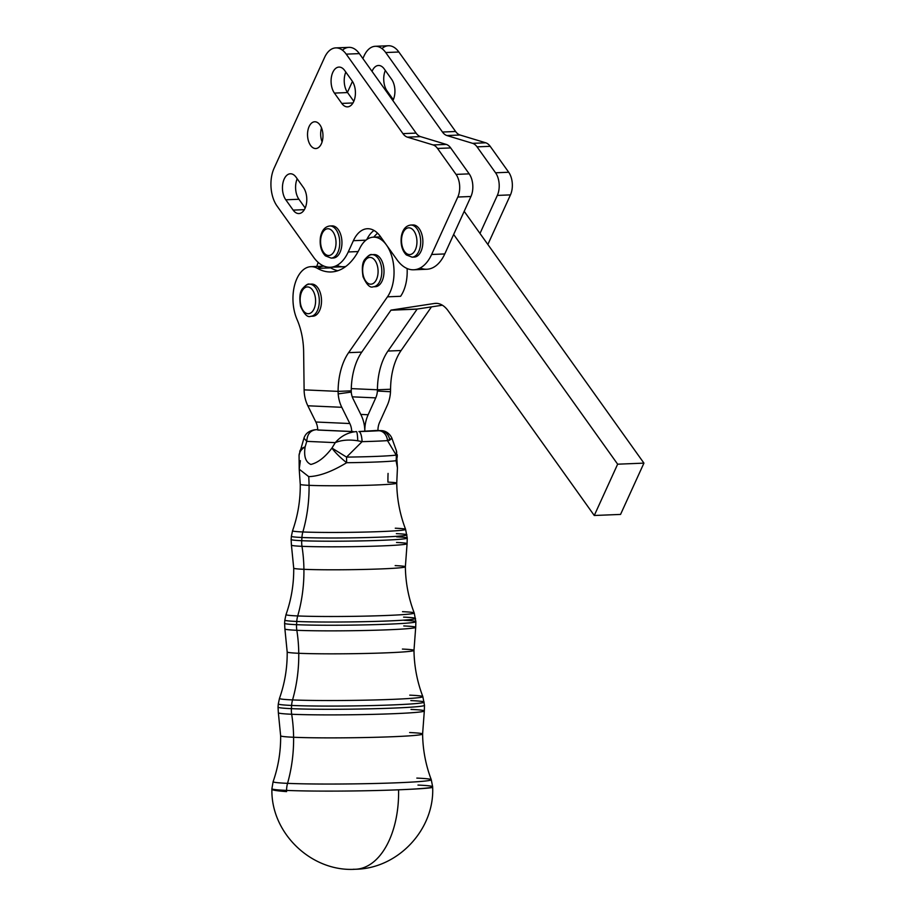 <?xml version="1.0" encoding="UTF-8"?>
<svg xmlns="http://www.w3.org/2000/svg" width="915" height="915" viewBox="0 0 915 915"><rect width="100%" height="100%" fill="white"/><g stroke="black" fill="none" stroke-linecap="round" stroke-linejoin="round"><path stroke-width="1.37" d="M332.98 231.861A13.393 7.709 87.7 0 1 331.287 254.702A13.393 7.709 87.7 0 1 320.65 239.799A13.393 7.709 87.7 0 1 332.98 231.861A13.393 7.709 -92.3 0 0 320.65 239.799A13.393 7.709 -92.3 0 0 331.287 254.702A13.393 7.709 -92.3 0 0 332.98 231.861M336.102 229.722A16.081 9.253 -92.3 0 0 329.835 225.971A16.081 9.253 87.7 0 1 336.102 229.722A16.081 9.253 87.7 0 1 339.374 247.347A16.081 9.253 87.7 0 1 331.15 258.099A16.081 9.253 -92.3 0 0 339.374 247.347A16.081 9.253 -92.3 0 0 336.102 229.722M330.944 226.039A16.081 9.253 87.7 0 1 338.298 229.631A16.081 9.253 -92.3 0 0 332.031 225.879L329.835 225.971C324.916 226.645 321.783 230.363 320.456 237.122C319.449 245.209 321.096 251.453 325.397 255.845L331.15 258.099L333.334 258.007A16.081 9.253 -92.3 0 0 341.558 247.267A16.081 9.253 -92.3 0 0 338.298 229.631A16.081 9.253 87.7 0 1 341.387 248.159A16.081 9.253 87.7 0 1 332.237 257.939M302.442 290.375A13.393 7.709 87.7 0 1 315.343 297.535A13.393 7.709 87.7 0 1 305.839 313.056A13.393 7.709 87.7 0 1 302.442 290.375A13.393 7.709 -92.3 0 0 305.839 313.056A13.393 7.709 -92.3 0 0 315.343 297.535A13.393 7.709 -92.3 0 0 302.442 290.375M309.407 284.165L311.603 284.085A16.081 9.253 -92.3 0 1 321.497 299.765A16.081 9.253 -92.3 0 1 312.907 316.213L310.723 316.293A16.081 9.253 -92.3 0 0 319.301 299.857A16.081 9.253 -92.3 0 0 309.407 284.165A16.081 9.253 87.7 0 1 319.301 299.857A16.081 9.253 87.7 0 1 310.723 316.293C307.623 317.711 304.238 314.383 300.566 306.308C299.216 297.741 299.811 291.942 302.35 288.888C305.736 285.057 308.092 283.49 309.407 284.165A16.081 9.253 87.7 0 0 303.551 288.294M415.993 235.281A13.393 7.709 87.7 0 1 409.097 254.553A13.393 7.709 87.7 0 1 402.623 233.748A13.393 7.709 87.7 0 1 415.993 235.281A13.393 7.709 -92.3 0 0 402.623 233.748A13.393 7.709 -92.3 0 0 409.097 254.553A13.393 7.709 -92.3 0 0 415.993 235.281M419.528 234A16.081 9.253 -92.3 0 0 410.766 225.044A16.081 9.253 87.7 0 1 419.528 234A16.081 9.253 87.7 0 1 412.082 257.172A16.081 9.253 -92.3 0 0 419.528 234M411.876 225.113A16.081 9.253 87.7 0 1 421.724 233.92A16.081 9.253 -92.3 0 0 412.962 224.953L410.766 225.044C405.848 225.708 402.714 229.425 401.388 236.184C400.381 244.282 402.028 250.527 406.329 254.919L412.082 257.172L414.266 257.081A16.081 9.253 -92.3 0 0 421.724 233.92A16.081 9.253 87.7 0 1 421.483 250.15A16.081 9.253 87.7 0 1 413.168 257.012M377.689 430.473L377.952 430.485A21.434 17.511 92.6 0 0 377.815 430.473A21.434 17.511 92.6 0 0 376.603 430.473L381.658 430.668M396.367 450.649A21.434 11.357 162.9 0 1 396.389 450.695A21.434 11.357 162.9 0 1 396.195 455.087A50.485 2.024 179.3 0 1 346.556 457.1A21.434 0.686 89.4 0 0 346.636 462.716A50.245 2.013 -0.7 0 0 396.046 460.703A21.434 20.382 -97.8 0 0 396.195 455.087L387.503 440.618A10.717 8.624 -93.8 0 0 378.787 430.725A38.441 1.544 179.3 0 1 358.897 431.537L376.603 430.473L358.897 431.537A38.441 1.544 -0.7 0 0 378.787 430.725L376.603 430.473A21.434 17.511 -87.4 0 1 377.952 430.485L377.952 430.416A16.081 13.13 -87.4 0 1 379.611 422.318A16.081 13.13 92.6 0 0 377.952 430.416L377.952 430.485M417.972 785.07A80.371 3.225 179.3 0 1 432.646 786.74A80.371 3.225 179.3 0 1 398.574 789.805A80.371 3.225 -0.7 0 0 432.646 786.74L432.658 787.243A80.383 2.253 178.8 0 1 398.574 789.805A80.383 2.253 -1.2 0 0 432.658 787.243C434.648 829.436 398.025 868.598 355.558 869.25A80.383 46.242 -92.3 0 0 398.574 789.805A80.371 3.225 179.3 0 1 286.589 790.411A80.371 3.225 -0.7 0 0 398.574 789.805A80.383 46.242 87.7 0 1 355.558 869.25C311.523 872.258 270.829 833.119 271.904 789.245A80.383 4.198 -0.2 0 0 286.589 791.601A80.383 4.198 179.8 0 1 271.904 789.245L271.904 788.741A80.371 3.225 -0.7 0 0 286.589 790.411A21.434 17.511 -87.4 0 1 287.55 783.354A79.079 3.18 -0.7 0 0 376.66 783.446A79.079 3.18 -0.7 0 0 431.262 779.694A79.079 3.18 179.3 0 1 376.66 783.446A79.079 3.18 179.3 0 1 287.55 783.354A21.434 17.511 92.6 0 0 286.589 790.411A80.371 3.225 179.3 0 1 271.904 788.741L273.116 781.662A79.079 3.18 -0.7 0 0 287.55 783.354A133.979 109.457 92.6 0 0 293.601 737.261A70.993 2.848 -0.7 0 0 373.091 737.353A70.993 2.848 -0.7 0 0 422.604 734.013A70.993 2.848 179.3 0 1 373.091 737.353A70.993 2.848 179.3 0 1 293.601 737.261A133.979 109.457 -87.4 0 1 287.55 783.354A79.079 3.18 179.3 0 1 273.116 781.662C278.309 766.816 280.814 751.512 280.642 735.786A70.993 2.848 -0.7 0 0 293.601 737.261A133.979 109.457 92.6 0 0 291.679 714.26A72.994 2.928 -0.7 0 0 373.16 714.363A72.994 2.928 -0.7 0 0 424.32 710.955A72.994 2.928 179.3 0 1 373.16 714.363A72.994 2.928 179.3 0 1 291.679 714.26A133.979 109.457 -87.4 0 1 293.601 737.261A70.993 2.848 179.3 0 1 280.642 735.786L278.354 712.762A72.994 2.928 -0.7 0 0 291.679 714.26A21.434 17.511 -87.4 0 1 291.416 708.656A73.223 2.939 -0.7 0 0 373.537 708.736A73.223 2.939 -0.7 0 0 424.48 705.293A73.223 2.939 179.3 0 1 373.537 708.736A73.223 2.939 179.3 0 1 291.416 708.656A21.434 17.511 92.6 0 0 291.679 714.26A72.994 2.928 179.3 0 1 278.354 712.762L278.046 707.112A73.223 2.939 -0.7 0 0 291.416 708.656L291.611 705.442A72.937 2.928 -0.7 0 0 373.4 705.534A72.937 2.928 -0.7 0 0 424.148 702.102A72.937 2.928 179.3 0 1 373.4 705.534A72.937 2.928 179.3 0 1 291.611 705.442L291.416 708.656A73.223 2.939 179.3 0 1 278.046 707.112L278.297 703.91A72.937 2.928 -0.7 0 0 291.611 705.442A21.434 17.511 -87.4 0 1 292.56 699.918A71.69 2.882 -0.7 0 0 373.343 699.986A71.69 2.882 -0.7 0 0 422.833 696.601A71.69 2.882 179.3 0 1 373.343 699.986A71.69 2.882 179.3 0 1 292.56 699.918A21.434 17.511 92.6 0 0 291.611 705.442A72.937 2.928 179.3 0 1 278.297 703.91L279.475 698.374A71.69 2.882 -0.7 0 0 292.56 699.918A133.979 109.457 92.6 0 0 298.759 653.287A63.41 2.551 -0.7 0 0 369.751 653.367A63.41 2.551 -0.7 0 0 413.98 650.393A63.41 2.551 179.3 0 1 369.751 653.367A63.41 2.551 179.3 0 1 298.759 653.287A133.979 109.457 -87.4 0 1 292.56 699.918A71.69 2.882 179.3 0 1 279.475 698.374C284.782 683.368 287.356 667.893 287.184 651.972A63.41 2.551 -0.7 0 0 298.759 653.287A133.979 109.457 92.6 0 0 296.837 630.298A65.411 2.631 -0.7 0 0 369.854 630.378A65.411 2.631 -0.7 0 0 415.696 627.324A65.411 2.631 179.3 0 1 369.854 630.378A65.411 2.631 179.3 0 1 296.837 630.298A133.979 109.457 -87.4 0 1 298.759 653.287A63.41 2.551 179.3 0 1 287.184 651.972L284.897 628.948A65.411 2.631 -0.7 0 0 296.837 630.298A21.434 17.511 -87.4 0 1 296.574 624.682A65.64 2.631 -0.7 0 0 370.186 624.762A65.64 2.631 -0.7 0 0 415.868 621.674A65.64 2.631 179.3 0 1 370.186 624.762A65.64 2.631 179.3 0 1 296.574 624.682A21.434 17.511 92.6 0 0 296.837 630.298A65.411 2.631 179.3 0 1 284.897 628.948L284.588 623.298A65.64 2.631 -0.7 0 0 296.574 624.682L296.769 621.468A65.354 2.619 -0.7 0 0 370.06 621.548A65.354 2.619 -0.7 0 0 415.536 618.471A65.354 2.619 179.3 0 1 370.06 621.548A65.354 2.619 179.3 0 1 296.769 621.468L296.574 624.682A65.64 2.631 179.3 0 1 284.588 623.298L284.839 620.096A65.354 2.619 -0.7 0 0 296.769 621.468A21.434 17.511 -87.4 0 1 297.718 615.944A64.119 2.573 -0.7 0 0 369.957 616.012A64.119 2.573 -0.7 0 0 414.221 612.97A64.119 2.573 179.3 0 1 369.957 616.012A64.119 2.573 179.3 0 1 297.718 615.944A21.434 17.511 92.6 0 0 296.769 621.468A65.354 2.619 179.3 0 1 284.839 620.096L286.018 614.571A64.119 2.573 -0.7 0 0 297.718 615.944A133.979 109.457 92.6 0 0 303.917 569.313A55.826 2.242 -0.7 0 0 366.423 569.382A55.826 2.242 -0.7 0 0 405.368 566.762A55.826 2.242 179.3 0 1 366.423 569.382A55.826 2.242 179.3 0 1 303.917 569.313A133.979 109.457 -87.4 0 1 297.718 615.944A64.119 2.573 179.3 0 1 286.018 614.571C291.325 599.554 293.898 584.079 293.715 568.158A55.826 2.242 -0.7 0 0 303.917 569.313A133.979 109.457 92.6 0 0 301.984 546.324A57.828 2.322 -0.7 0 0 366.549 546.392A57.828 2.322 -0.7 0 0 407.084 543.693A57.828 2.322 179.3 0 1 366.549 546.392A57.828 2.322 179.3 0 1 301.984 546.324A133.979 109.457 -87.4 0 1 303.917 569.313A55.826 2.242 179.3 0 1 293.715 568.158L291.428 545.134A57.828 2.322 -0.7 0 0 301.984 546.324A21.434 17.511 -87.4 0 1 301.733 540.708A58.068 2.333 -0.7 0 0 366.846 540.776A58.068 2.333 -0.7 0 0 407.244 538.043A58.068 2.333 179.3 0 1 366.846 540.776A58.068 2.333 179.3 0 1 301.733 540.708A21.434 17.511 92.6 0 0 301.984 546.324A57.828 2.322 179.3 0 1 291.428 545.134L291.13 539.495A58.068 2.333 -0.7 0 0 301.733 540.708L301.927 537.494A57.771 2.322 -0.7 0 0 366.709 537.562A57.771 2.322 -0.7 0 0 406.912 534.852A57.771 2.322 179.3 0 1 366.709 537.562A57.771 2.322 179.3 0 1 301.927 537.494L301.733 540.708A58.068 2.333 179.3 0 1 291.13 539.495L291.382 536.282A57.771 2.322 -0.7 0 0 301.927 537.494A21.434 17.511 -87.4 0 1 302.865 531.97A56.536 2.265 -0.7 0 0 366.572 532.027A56.536 2.265 -0.7 0 0 405.597 529.35A56.536 2.265 179.3 0 1 366.572 532.027A56.536 2.265 179.3 0 1 302.865 531.97A21.434 17.511 92.6 0 0 301.927 537.494A57.771 2.322 179.3 0 1 291.382 536.282L292.548 530.757A56.536 2.265 -0.7 0 0 302.865 531.97A133.979 109.457 92.6 0 0 309.064 485.339A133.979 109.457 -87.4 0 1 302.865 531.97A56.536 2.265 179.3 0 1 292.548 530.757C297.867 515.74 300.429 500.265 300.257 484.344A48.243 1.933 -0.7 0 0 309.064 485.339A48.243 1.933 179.3 0 1 300.257 484.344L299.205 469.189L308.732 476.635C319.312 476.269 331.939 471.637 346.636 462.716A21.434 3.912 -140.1 0 1 331.951 448.076L346.556 457.1L362.088 441.648A49.113 1.967 -0.7 0 0 387.503 440.618L389.641 439.486C392.832 437.633 392.684 437.953 389.184 440.447C392.684 437.953 392.832 437.633 389.641 439.486L387.503 440.618A49.113 1.967 179.3 0 1 362.088 441.648L346.556 457.1L331.951 448.076A21.434 3.912 39.9 0 0 346.636 462.716A21.434 0.686 -90.6 0 1 346.556 457.1A50.485 2.024 -0.7 0 0 396.195 455.087A21.434 20.382 82.2 0 1 396.046 460.703A21.434 14.64 -6.4 0 0 397.202 454.618A21.434 14.64 173.6 0 1 396.046 460.703A50.245 2.013 179.3 0 1 346.636 462.716C331.939 471.637 319.312 476.269 308.732 476.635A133.979 109.457 -87.4 0 1 309.064 485.339A48.243 1.933 -0.7 0 0 363.095 485.407A48.243 1.933 -0.7 0 0 396.744 483.143A48.243 1.933 179.3 0 1 363.095 485.407A48.243 1.933 179.3 0 1 309.064 485.339A133.979 109.457 92.6 0 0 308.732 476.635L299.205 469.189L300.383 460.657M377.815 430.473L380.057 430.622A10.717 9.619 84.6 0 1 389.641 439.486A10.717 9.619 -95.4 0 0 380.057 430.622L378.787 430.725A10.717 8.624 86.2 0 1 387.503 440.618L396.195 455.087A21.434 11.357 -17.1 0 0 396.389 450.695L397.442 467.782L396.046 460.703L397.442 467.782L396.744 483.143C396.961 499.075 399.912 514.47 405.597 529.35L407.244 538.043A58.068 2.333 179.3 0 0 396.641 536.842M388.063 473.41A133.979 109.457 92.6 0 0 387.937 482.136A48.243 1.933 179.3 0 1 396.744 483.143M305.13 446.886A21.434 13.348 -175.4 0 0 299.068 455.258A21.434 13.348 4.6 0 1 305.13 446.886C303.677 456.276 305.587 462.132 310.871 464.443C317.974 462.727 324.997 457.271 331.951 448.076C324.997 457.271 317.974 462.727 310.871 464.443C305.587 462.132 303.677 456.276 305.13 446.886A21.434 9.916 -165 0 0 299.731 451.438A21.434 9.916 15 0 1 305.13 446.886L306.754 441.362L305.13 446.886M357.765 440.778C348.947 439.417 341.444 440.035 335.267 442.643L331.951 448.076L335.267 442.643L306.754 441.362L335.267 442.643C341.444 440.035 348.947 439.417 357.765 440.778L362.088 441.648L357.765 440.778A10.717 1.19 -91 0 0 356.484 431.583A10.717 1.19 89 0 1 357.765 440.778M358.897 431.537A10.717 3.077 88.6 0 1 362.088 441.648A10.717 3.077 -91.4 0 0 358.897 431.537M395.28 528.207A56.536 2.265 179.3 0 1 405.597 529.35M299.068 455.338A21.434 13.348 4.6 0 1 299.068 455.258L299.205 469.189M356.484 431.583C348.1 432.292 341.021 435.975 335.267 442.643C341.021 435.975 348.1 432.292 356.484 431.583M317.711 429.615A38.441 1.544 -0.7 0 0 316.887 429.661L315.618 429.764C310.128 430.599 307.177 434.476 306.754 441.362L303.963 438.159L306.754 441.362C307.177 434.476 310.128 430.599 315.618 429.764L316.887 429.661A10.717 8.624 -93.8 0 0 316.304 429.684A10.717 8.624 86.2 0 1 316.887 429.661A38.441 1.544 179.3 0 1 317.711 429.615L314.737 429.798A10.717 9.619 84.6 0 1 315.618 429.764A10.717 9.619 -95.4 0 0 314.737 429.798C309.03 430.771 305.438 433.561 303.963 438.159L299.068 455.258M396.367 533.651A57.771 2.322 179.3 0 1 406.912 534.852M353.03 431.434A21.434 17.511 92.6 0 0 351.68 431.548L317.722 429.97A16.081 13.13 92.6 0 0 315.858 422.009L307.84 405.78A32.151 26.272 -87.4 0 1 304.112 389.859L303.643 351.932A53.585 30.824 -92.3 0 0 297.066 319.541A33.489 19.261 87.7 0 1 294.619 285.137A33.489 19.261 87.7 0 1 310.894 266.677A33.489 19.261 87.7 0 1 317.505 268.392L330.635 267.855A69.666 40.077 -92.3 0 0 337.772 270.749A69.666 40.077 87.7 0 1 330.635 267.855A33.489 19.261 -92.3 0 0 329.526 267.283A33.489 19.261 87.7 0 1 330.635 267.855L317.505 268.392A69.666 40.077 -92.3 0 0 331.241 271.961A69.666 40.077 -92.3 0 0 359.709 248.468A33.489 19.261 87.7 0 1 373.389 237.168A33.489 19.261 87.7 0 1 392.558 259.219A33.489 19.261 87.7 0 1 387.468 296.826L400.61 296.288A33.489 19.261 -92.3 0 0 407.106 268.507A33.489 19.261 87.7 0 1 400.61 296.288L387.468 296.826L348.615 352.652L361.757 352.115A53.585 30.824 -92.3 0 0 351.234 390.842L338.093 391.38L338.184 393.873A32.151 26.272 92.6 0 0 341.787 407.301L349.816 423.531A16.081 13.13 -87.4 0 1 351.669 431.491L317.722 430.039L351.68 431.548A21.434 17.511 -87.4 0 1 353.03 431.434M396.515 542.469A57.828 2.322 179.3 0 1 407.084 543.693L407.244 538.043M395.166 565.607A55.826 2.242 179.3 0 1 405.368 566.762L407.084 543.693M402.52 611.678A64.119 2.573 179.3 0 1 414.221 612.97L415.868 621.674A65.64 2.631 179.3 0 0 403.881 620.313M403.595 617.122A65.354 2.619 179.3 0 1 415.536 618.471M403.755 625.94A65.411 2.631 179.3 0 1 415.696 627.324L415.868 621.674M402.406 649.067A63.41 2.551 179.3 0 1 413.98 650.393L415.696 627.324M409.76 695.148A71.69 2.882 179.3 0 1 422.833 696.601L424.48 705.293L424.32 710.955A72.994 2.928 179.3 0 0 410.995 709.411M410.835 700.593A72.937 2.928 179.3 0 1 424.148 702.102M409.646 732.538A70.993 2.848 179.3 0 1 422.604 734.013L424.32 710.955M416.828 778.093A79.079 3.18 179.3 0 1 431.262 779.694L432.646 786.74M355.558 869.25A80.383 46.242 87.7 0 1 353.293 869.25M364.81 430.954A32.151 26.272 92.6 0 0 361.093 415.033L353.076 398.803A16.081 13.13 -87.4 0 1 351.269 392.089L338.184 393.873L351.269 392.089L351.234 390.842L351.269 392.089A16.081 13.13 92.6 0 0 353.076 398.803L361.093 415.033A32.151 26.272 -87.4 0 1 364.81 430.954A32.151 26.272 -87.4 0 1 368.139 414.747L360.796 414.415L368.139 414.747L375.745 397.876L352.252 396.835L375.745 397.876A16.081 13.13 92.6 0 0 377.38 391.025L390.499 391.746L390.568 389.241L377.426 389.779A53.585 30.824 87.7 0 1 387.949 351.051L417.183 309.053L387.949 351.051L401.09 350.525L431.468 306.88L401.09 350.525L387.949 351.051A53.585 30.824 -92.3 0 0 377.426 389.779L377.38 391.025L377.426 389.779L351.269 388.612L377.426 389.779L390.568 389.241L390.499 391.746A32.151 26.272 -87.4 0 1 387.228 405.448L379.611 422.318L387.228 405.448A32.151 26.272 92.6 0 0 390.499 391.746L377.38 391.025A16.081 13.13 -87.4 0 1 375.745 397.876L368.139 414.747A32.151 26.272 92.6 0 0 364.81 430.954M318.168 262.388L316.739 266.437L318.168 262.388M317.585 268.392A33.489 19.261 87.7 0 1 324.059 266.139A33.489 19.261 -92.3 0 0 324.036 266.139L310.894 266.677M330.326 267.272A42.868 24.659 87.7 0 1 313.628 257.275L277.016 205.989A26.798 15.418 87.7 0 1 274.077 168.257A26.798 15.418 -92.3 0 0 277.016 205.989L313.628 257.275A42.868 24.659 -92.3 0 0 348.238 251.968A42.868 24.659 87.7 0 1 330.326 267.272L343.468 266.745A42.868 24.659 -92.3 0 0 345.813 266.448A42.868 24.659 87.7 0 1 336.834 265.453M413.717 269.788L426.859 269.25A42.868 24.659 -92.3 0 0 444.77 253.947L431.628 254.484A42.868 24.659 87.7 0 1 413.717 269.788A42.868 24.659 87.7 0 1 397.007 259.78L380.434 236.55A33.489 19.261 -92.3 0 0 367.373 228.727A33.489 19.261 -92.3 0 0 353.384 240.691L365.92 240.176L353.384 240.691L348.238 251.968L358.108 251.568L348.238 251.968L353.384 240.691A33.489 19.261 87.7 0 1 380.434 236.55L397.007 259.78A42.868 24.659 -92.3 0 0 431.628 254.484L457.809 197.034A16.081 9.253 -92.3 0 0 456.047 174.399L437.542 148.459A16.081 9.253 -92.3 0 0 433.104 144.947L407.392 137.147A16.081 9.253 87.7 0 1 402.955 133.636L346.213 54.145L359.355 53.608L416.096 133.098A16.081 9.253 -92.3 0 0 420.534 136.621L446.246 144.41A16.081 9.253 87.7 0 1 450.683 147.921L469.189 173.861A16.081 9.253 87.7 0 1 470.951 196.496L453.657 234.457L617.648 464.191L643.931 463.127L464.191 211.331L643.931 463.127L620.553 514.424L594.27 515.488L448.19 310.848A32.151 18.494 -92.3 0 0 435.666 303.345A32.151 18.494 -92.3 0 0 434.476 303.46L391.002 310.116L361.757 352.115L390.991 310.116A40.191 23.115 -92.3 0 0 391.002 310.116L434.476 303.46A32.151 18.494 87.7 0 1 448.19 310.848L594.27 515.488L617.648 464.191L453.657 234.457L444.77 253.947A42.868 24.659 87.7 0 1 420.225 267.969M351.669 431.491A16.081 13.13 92.6 0 0 349.816 423.531L315.858 422.009A16.081 13.13 -87.4 0 1 317.722 429.97L351.669 431.491M315.858 422.009L349.816 423.531L341.787 407.301L307.84 405.78L315.858 422.009M341.787 407.301A32.151 26.272 -87.4 0 1 338.184 393.873L338.093 391.38L304.112 389.859A32.151 26.272 92.6 0 0 307.84 405.78L341.787 407.301M338.093 391.38L351.234 390.842A53.585 30.824 87.7 0 1 361.757 352.115L348.615 352.652A53.585 30.824 -92.3 0 0 338.093 391.38A53.585 30.824 87.7 0 1 348.615 352.652L387.468 296.826A33.489 19.261 -92.3 0 0 388.097 247.576A33.489 19.261 -92.3 0 0 359.709 248.468A69.666 40.077 87.7 0 1 317.505 268.392A33.489 19.261 -92.3 0 0 296.22 280.219A33.489 19.261 -92.3 0 0 297.066 319.541A53.585 30.824 87.7 0 1 303.643 351.932L304.112 389.859L338.093 391.38M310.517 284.233A16.081 9.253 87.7 0 1 321.497 299.765A16.081 9.253 87.7 0 1 311.809 316.144M373.011 254.725A16.081 9.253 87.7 0 1 383.991 270.257A16.081 9.253 87.7 0 1 374.304 286.624M380.045 238.906A33.489 19.261 87.7 0 1 381.486 238.037M377.495 233.119L375.379 235.315A40.191 23.115 -92.3 0 0 373.766 237.157A40.191 23.115 87.7 0 1 375.379 235.315L377.495 233.119M390.568 389.241A53.585 30.824 87.7 0 1 401.09 350.525A53.585 30.824 -92.3 0 0 390.568 389.241M442.368 305.21L417.286 309.041L442.368 305.21M434.476 303.46L436.844 303.368L434.476 303.46M391.002 310.116L417.286 309.041L391.002 310.116A40.191 23.115 87.7 0 1 390.991 310.116M390.934 310.196L415.719 309.19A40.191 23.115 -92.3 0 0 417.183 309.053M617.648 464.191L594.27 515.488L620.553 514.424L643.931 463.127L617.648 464.191M322.103 141.871A13.393 7.709 87.7 0 1 321.531 127.906A13.393 7.709 -92.3 0 0 322.103 141.871M310.574 145.416A13.393 7.709 -92.3 0 0 315.789 148.55A13.393 7.709 -92.3 0 0 322.949 134.848A13.393 7.709 -92.3 0 0 314.703 121.775A13.393 7.709 -92.3 0 0 307.852 130.731A13.393 7.709 -92.3 0 0 310.574 145.416A13.393 7.709 87.7 0 1 312.267 122.576A13.393 7.709 87.7 0 1 322.904 137.479A13.393 7.709 87.7 0 1 310.574 145.416M347.563 92.564L334.421 93.09L341.787 103.418L352.973 102.96L341.787 103.418A14.743 8.475 -92.3 0 0 347.528 106.861A14.743 8.475 -92.3 0 0 355.066 97.013A14.743 8.475 -92.3 0 0 352.081 80.852L344.703 70.524A14.743 8.475 -92.3 0 0 338.962 67.081A14.743 8.475 -92.3 0 0 331.424 76.94A14.743 8.475 -92.3 0 0 334.421 93.09L347.563 92.564A14.743 8.475 87.7 0 1 345.824 72.091A14.743 8.475 -92.3 0 0 347.563 92.564L353.819 101.325L347.563 92.564M293.166 210.118L304.352 209.661L293.166 210.118A14.743 8.475 -92.3 0 0 298.908 213.561A14.743 8.475 -92.3 0 0 306.445 203.713A14.743 8.475 -92.3 0 0 303.448 187.552L296.083 177.224A14.743 8.475 -92.3 0 0 290.341 173.781A14.743 8.475 -92.3 0 0 282.804 183.641A14.743 8.475 -92.3 0 0 285.789 199.79L293.166 210.118L285.789 199.79L298.931 199.264L285.789 199.79A14.743 8.475 87.7 0 1 284.176 179.043A14.743 8.475 87.7 0 1 296.083 177.224L303.448 187.552A14.743 8.475 87.7 0 1 305.061 208.3A14.743 8.475 87.7 0 1 293.166 210.118M305.187 208.025L298.931 199.264A14.743 8.475 87.7 0 1 297.192 178.791A14.743 8.475 -92.3 0 0 298.931 199.264L305.187 208.025M274.077 168.257L324.573 57.462L274.077 168.257M342.45 50.188A26.798 15.418 87.7 0 1 359.355 53.608L346.213 54.145A26.798 15.418 -92.3 0 0 324.573 57.462A26.798 15.418 87.7 0 1 335.771 47.889A26.798 15.418 87.7 0 1 346.213 54.145L402.955 133.636L416.096 133.098L359.355 53.608A26.798 15.418 -92.3 0 0 348.912 47.363L335.771 47.889M344.703 70.524L352.081 80.852A14.743 8.475 87.7 0 1 353.693 101.599A14.743 8.475 87.7 0 1 341.787 103.418L334.421 93.09A14.743 8.475 87.7 0 1 332.808 72.342A14.743 8.475 87.7 0 1 344.703 70.524M374.029 230.477A33.489 19.261 -92.3 0 0 366.835 239.49A33.489 19.261 87.7 0 1 374.029 230.477M402.955 133.636A16.081 9.253 -92.3 0 0 407.392 137.147L420.534 136.621A16.081 9.253 87.7 0 1 416.096 133.098L402.955 133.636M420.534 136.621L407.392 137.147L433.104 144.947L446.246 144.41L420.534 136.621M433.104 144.947A16.081 9.253 87.7 0 1 437.542 148.459L450.683 147.921A16.081 9.253 -92.3 0 0 446.246 144.41L433.104 144.947M450.683 147.921L437.542 148.459L456.047 174.399L469.189 173.861L450.683 147.921M470.951 196.496A16.081 9.253 -92.3 0 0 469.189 173.861L456.047 174.399A16.081 9.253 87.7 0 1 457.809 197.034L470.951 196.496L457.809 197.034L431.628 254.484L444.77 253.947L470.951 196.496M375.402 286.692A16.081 9.253 -92.3 0 0 383.991 270.257A16.081 9.253 -92.3 0 0 374.098 254.564L371.913 254.656A16.081 9.253 87.7 0 1 381.807 270.348A16.081 9.253 87.7 0 1 373.217 286.784A16.081 9.253 -92.3 0 0 381.807 270.348A16.081 9.253 -92.3 0 0 371.913 254.656C370.586 253.97 368.23 255.548 364.845 259.38C362.306 262.422 361.711 268.232 363.061 276.788C366.743 284.862 370.129 288.202 373.217 286.784L375.402 286.692M366.046 258.785A16.081 9.253 87.7 0 1 371.913 254.656M364.936 260.867A13.393 7.709 -92.3 0 0 368.345 283.547A13.393 7.709 -92.3 0 0 377.838 268.026A13.393 7.709 -92.3 0 0 364.936 260.867A13.393 7.709 87.7 0 1 377.838 268.026A13.393 7.709 87.7 0 1 368.345 283.547A13.393 7.709 87.7 0 1 364.936 260.867M387.068 90.951L386.038 90.997L387.068 90.951A14.743 8.475 87.7 0 1 385.329 70.478A14.743 8.475 -92.3 0 0 387.068 90.951L393.324 99.712L387.068 90.951M384.209 68.911A14.743 8.475 -92.3 0 0 378.467 65.48A14.743 8.475 -92.3 0 0 372.039 71.381A14.743 8.475 87.7 0 1 384.209 68.911L391.586 79.239L384.209 68.911M392.901 100.604A14.743 8.475 -92.3 0 0 391.586 79.239A14.743 8.475 87.7 0 1 392.901 100.604M347.437 92.381L352.447 81.389L347.437 92.381M362.866 58.526L364.09 55.849L362.866 58.526M381.955 48.575A26.798 15.418 87.7 0 1 398.86 52.006L385.718 52.544L442.471 132.035A16.081 9.253 -92.3 0 0 446.909 135.546L472.609 143.335A16.081 9.253 87.7 0 1 477.047 146.846L495.564 172.786A16.081 9.253 87.7 0 1 497.325 195.421L479.986 233.462L497.325 195.421A16.081 9.253 -92.3 0 0 495.564 172.786L477.047 146.846A16.081 9.253 -92.3 0 0 472.609 143.335L446.909 135.546A16.081 9.253 87.7 0 1 442.471 132.035L385.718 52.544A26.798 15.418 -92.3 0 0 364.09 55.849A26.798 15.418 87.7 0 1 375.276 46.288A26.798 15.418 87.7 0 1 385.718 52.544L398.86 52.006A26.798 15.418 -92.3 0 0 388.418 45.75L375.276 46.288M398.86 52.006L455.613 131.497A16.081 9.253 -92.3 0 0 460.039 135.008L485.751 142.797A16.081 9.253 87.7 0 1 490.188 146.32L508.706 172.249A16.081 9.253 87.7 0 1 510.456 194.884L487.855 244.488L510.456 194.884A16.081 9.253 -92.3 0 0 508.706 172.249L490.188 146.32A16.081 9.253 -92.3 0 0 485.751 142.797L460.039 135.008A16.081 9.253 87.7 0 1 455.613 131.497L398.86 52.006M442.471 132.035L455.613 131.497L442.471 132.035M446.909 135.546L460.039 135.008L446.909 135.546M472.609 143.335L485.751 142.797L472.609 143.335M477.047 146.846L490.188 146.32L477.047 146.846M495.564 172.786L508.706 172.249L495.564 172.786M497.325 195.421L510.456 194.884L497.325 195.421M396.389 450.695L391.929 438.285C391.563 437.096 388.063 430.633 381.029 430.622M405.368 566.762C405.585 582.695 408.536 598.101 414.221 612.97M413.98 650.393C414.209 666.314 417.16 681.721 422.833 696.601M422.604 734.013C422.822 749.751 425.704 764.974 431.262 779.694M380.663 236.871L373.389 237.168"/></g></svg>
